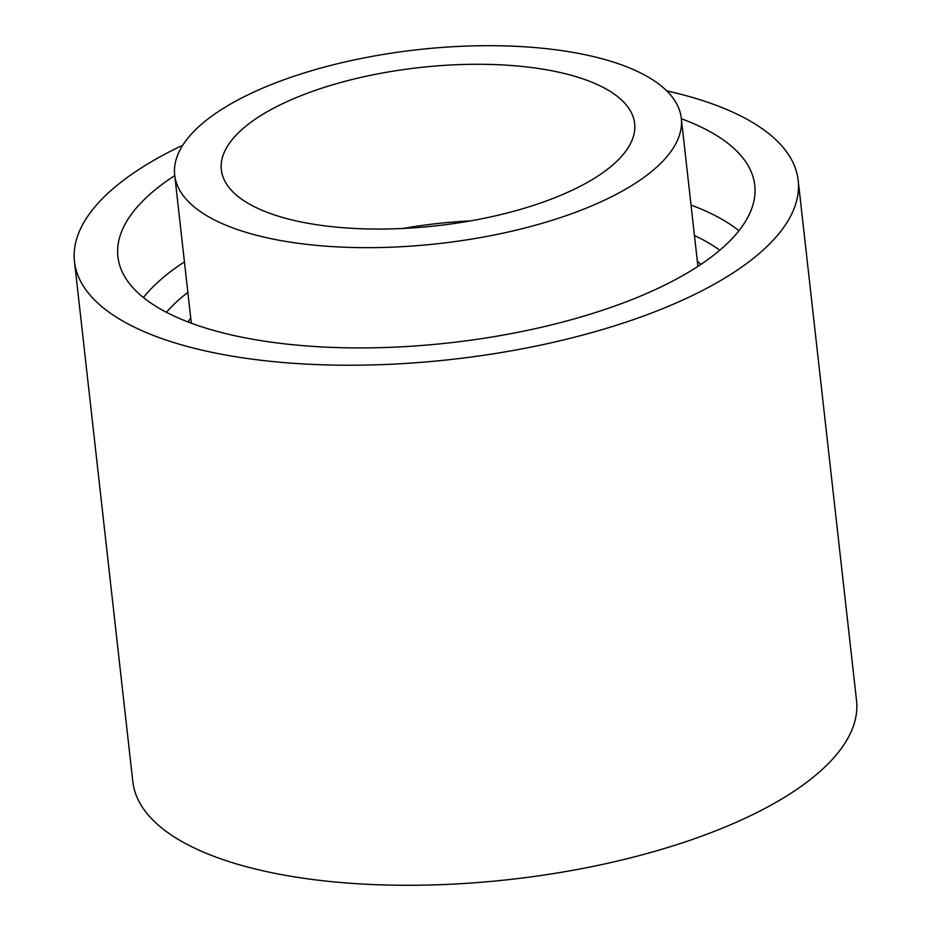 <?xml version="1.0" encoding="UTF-8"?>
<svg xmlns="http://www.w3.org/2000/svg" width="931" height="931" viewBox="0 0 931 931"><rect width="100%" height="100%" fill="white"/><g stroke="black" fill="none" stroke-linecap="round" stroke-linejoin="round"><path stroke-width="1.4" d="M666.771 90.889A364.114 139.313 173.6 0 1 798.181 180.381A364.114 139.313 173.6 0 1 451.861 359.401A364.114 139.313 173.6 0 1 74.48 261.553A364.114 139.313 173.6 0 1 181.289 145.899A364.114 139.313 173.6 0 1 182.802 145.178M681.341 118.726A320.427 122.589 173.6 0 1 754.762 185.246A320.427 122.589 173.6 0 1 449.999 342.794A320.427 122.589 173.6 0 1 117.911 256.677A320.427 122.589 173.6 0 1 174.76 175.552M798.181 180.381L856.52 700.426A364.114 139.313 173.6 0 1 510.2 879.458A364.114 139.313 173.6 0 1 132.819 781.598L74.48 261.553M282.337 103.807A207.95 79.566 173.6 0 1 503.438 64.984A207.95 79.566 173.6 0 1 634.651 123.497A207.95 79.566 173.6 0 1 436.872 225.733A207.95 79.566 173.6 0 1 221.345 169.849A207.95 79.566 173.6 0 1 282.337 103.807M249.461 94.124A254.885 97.522 173.6 0 1 520.464 46.55A254.885 97.522 173.6 0 1 681.294 118.26A254.885 97.522 173.6 0 1 438.873 243.585A254.885 97.522 173.6 0 1 174.702 175.086A254.885 97.522 173.6 0 1 249.461 94.124M187.969 321.94A271.293 103.795 173.6 0 1 190.739 318.053M697.331 261.239A271.293 103.795 173.6 0 1 700.903 264.404M691.035 205.088A320.427 122.589 173.6 0 1 738.935 230.748M143.421 297.548A320.427 122.589 173.6 0 1 184.443 261.902M694.445 235.543A301.202 115.235 173.6 0 1 719.768 250.241M166.428 312.304A301.202 115.235 173.6 0 1 187.864 292.369M403.053 228.456A207.95 79.566 173.6 0 1 470.446 220.903M697.913 266.382L681.294 118.26M191.321 323.208L174.702 175.086"/></g></svg>
